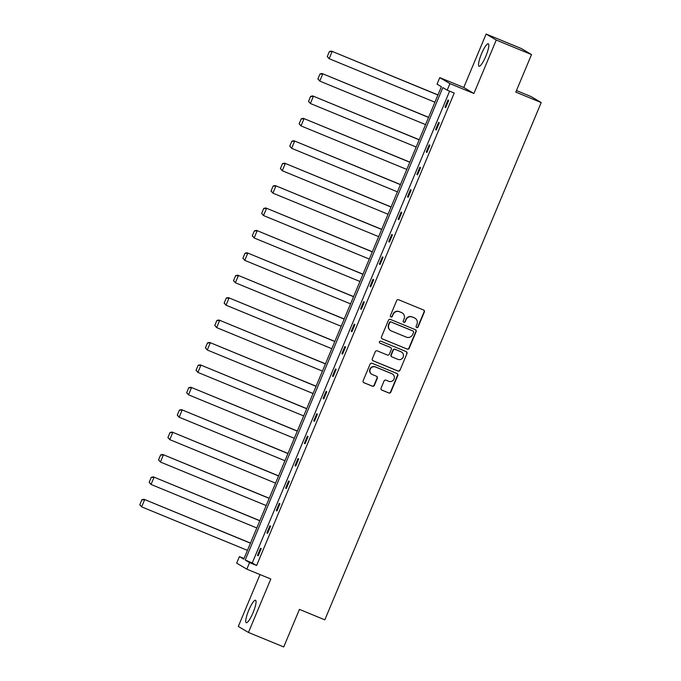 <?xml version="1.0" encoding="UTF-8"?>
<svg xmlns="http://www.w3.org/2000/svg" width="681" height="681" viewBox="0 0 681 681"><rect width="100%" height="100%" fill="white"/><g stroke="black" fill="none" stroke-linecap="round" stroke-linejoin="round"><path stroke-width="1.02" d="M416.712 327.561A1.073 1.047 120.6 0 0 418.091 326.974L424.357 311.992A1.532 1.498 120.6 0 0 423.565 310.008L398.64 299.759A1.532 1.498 120.6 0 0 396.665 300.593L390.4 315.575A1.073 1.047 120.6 0 0 390.954 316.963A1.073 1.047 120.6 0 0 392.333 316.376L393.15 314.435A4.895 4.793 120.6 0 1 399.466 311.745L401.543 312.605A4.895 4.793 120.6 0 1 404.088 318.938L403.28 320.879A1.073 1.047 120.6 0 0 403.833 322.258A1.073 1.047 120.6 0 0 405.212 321.67L406.029 319.738A4.895 4.793 120.6 0 1 412.345 317.048L414.423 317.899A4.895 4.793 120.6 0 1 416.968 324.233L416.151 326.173A1.073 1.047 120.6 0 0 416.712 327.561M416.449 327.399A1.073 1.047 120.6 0 0 417.819 326.803L424.084 311.83A1.532 1.498 120.6 0 0 423.616 310.034M390.69 316.81A1.073 1.047 120.6 0 0 392.06 316.214L393.15 314.435M403.569 322.104A1.073 1.047 120.6 0 0 404.94 321.509L406.029 319.738M248.752 610.219A12.147 2.46 112.4 0 1 255.511 600.25A12.147 2.46 112.4 0 1 253.034 612.747A12.147 2.46 112.4 0 1 246.267 622.723A12.147 2.46 112.4 0 1 248.752 610.219M481.535 53.739A12.147 2.46 112.4 0 1 488.294 43.771A12.147 2.46 112.4 0 1 485.808 56.276A12.147 2.46 112.4 0 1 479.049 66.244A12.147 2.46 112.4 0 1 481.535 53.739M486.115 34.05L521.382 48.555L531.52 54.565L496.253 40.051L486.115 34.05L463.761 87.483L439.773 77.617L449.92 83.627L447.187 90.164L442.837 87.585L245.211 560.037L249.552 562.608L246.82 569.146L236.682 563.136L239.414 556.598L243.755 559.178L441.39 86.725L437.04 84.155L439.773 77.617M260.006 574.568L238.307 626.435L248.454 632.445L270.808 579.003L246.82 569.146M531.52 54.565L515.806 92.122L541.199 102.567L324.828 619.829L299.436 609.384L283.722 646.95L248.454 632.445M381.071 388.127A1.532 1.498 120.6 0 0 381.862 390.111L388.86 392.988A1.532 1.498 120.6 0 0 390.826 392.145L397.789 375.512A1.532 1.498 120.6 0 0 396.997 373.529L372.073 363.279A1.532 1.498 120.6 0 0 370.098 364.114L363.135 380.756A1.532 1.498 120.6 0 0 363.926 382.731L372.379 386.204A1.532 1.498 120.6 0 0 374.354 385.369L377.334 378.244A1.532 1.498 120.6 0 0 376.533 376.27L372.345 374.541A4.086 4.001 120.6 0 1 370.336 368.983A4.086 4.001 120.6 0 1 375.503 366.999L391.907 373.75A4.086 4.001 120.6 0 1 393.916 379.308A4.086 4.001 120.6 0 1 388.757 381.292L386.016 380.168A1.532 1.498 120.6 0 0 384.05 381.011L381.071 388.127M463.761 87.483L473.899 93.493L496.253 40.051M473.899 93.493L449.92 83.627M449.613 91.16L252.268 562.932L256.609 565.511L454.236 93.067L447.187 90.164M256.609 565.511L249.552 562.608M407.195 349.132A1.532 1.498 120.6 0 0 409.17 348.297L416.134 331.656A1.532 1.498 120.6 0 0 415.333 329.681L390.409 319.423A1.532 1.498 120.6 0 0 388.434 320.266L381.479 336.908A1.532 1.498 120.6 0 0 382.271 338.883L406.923 348.97A1.532 1.498 120.6 0 0 408.898 348.136L415.861 331.494A1.532 1.498 120.6 0 0 415.384 329.698M406.957 353.584L400.002 370.217A1.532 1.498 120.6 0 1 398.027 371.06L373.103 360.811A1.532 1.498 120.6 0 1 372.303 358.827L375.282 351.711A1.532 1.498 120.6 0 1 377.257 350.868L387.37 355.022A1.532 1.498 120.6 0 0 389.345 354.188L391.32 349.464A1.532 1.498 120.6 0 0 390.519 347.48L379.998 343.156A1.073 1.047 120.6 0 1 379.47 341.7A1.073 1.047 120.6 0 1 380.824 341.181L406.165 351.6A1.532 1.498 120.6 0 1 406.957 353.584L400.002 370.217M541.199 102.567L531.061 96.566L516.462 90.564M244.036 558.505L239.414 556.598M252.268 562.932L245.211 560.037M257.512 555.381L260.517 548.196L261.198 548.605L258.201 555.781L257.512 555.381L258.244 555.679M266.884 532.968L269.889 525.792L270.578 526.192L267.573 533.376L266.884 532.968L267.616 533.274M276.256 510.563L279.261 503.378L279.951 503.787L276.946 510.971L276.256 510.563L276.988 510.861M285.637 488.158L288.633 480.973L289.323 481.373L286.318 488.558L285.637 488.158L286.36 488.456M295.009 465.744L298.014 458.56L298.695 458.968L295.69 466.153L295.009 465.744L295.733 466.042M304.381 443.34L307.386 436.155L308.067 436.564L305.062 443.74L304.381 443.34L305.114 443.637M313.754 420.926L316.759 413.75L317.44 414.15L314.443 421.335L313.754 420.926L314.486 421.224M323.126 398.521L326.131 391.337L326.82 391.745L323.815 398.921L323.126 398.521L323.858 398.819M332.498 376.108L335.503 368.932L336.193 369.332L333.188 376.516L332.498 376.108L333.23 376.414M341.879 353.703L344.875 346.518L345.565 346.927L342.56 354.111L341.879 353.703L342.603 354.001M351.251 331.298L354.256 324.113L354.937 324.522L351.932 331.698L351.251 331.298L351.975 331.596M360.624 308.885L363.628 301.7L364.309 302.109L361.305 309.293L360.624 308.885L361.356 309.183M369.996 286.48L373.001 279.295L373.682 279.704L370.685 286.88L369.996 286.48L370.728 286.778M379.368 264.066L382.373 256.89L383.062 257.29L380.058 264.475L379.368 264.066L380.1 264.373M388.74 241.661L391.745 234.477L392.435 234.885L389.43 242.07L388.74 241.661L389.472 241.959M398.121 219.248L401.118 212.072L401.807 212.472L398.802 219.657L398.121 219.248L398.845 219.554M407.493 196.843L410.498 189.659L411.179 190.067L408.174 197.252L407.493 196.843L408.217 197.141M416.866 174.438L419.871 167.254L420.552 167.662L417.547 174.838L416.866 174.438L417.598 174.736M426.238 152.025L429.243 144.84L429.924 145.249L426.927 152.433L426.238 152.025L426.97 152.323M435.61 129.62L438.615 122.435L439.305 122.844L436.3 130.02L435.61 129.62L436.342 129.918M444.982 107.206L447.987 100.03L448.677 100.43L445.672 107.615L444.982 107.206L445.714 107.513M415.027 318.197L414.755 318.036A4.895 4.793 120.6 0 0 414.15 317.738L414.423 317.899M405.748 319.568A4.895 4.793 120.6 0 1 412.073 316.886L414.15 317.738M402.148 312.902L401.875 312.741A4.895 4.793 120.6 0 0 401.271 312.443L401.543 312.605M392.877 314.273A4.895 4.793 120.6 0 1 399.194 311.583L401.271 312.443M381.947 338.704A1.532 1.498 120.6 0 0 381.998 338.721L406.923 348.97M413.546 332.413A1.073 1.047 120.6 0 0 412.992 331.026L391.107 322.028A1.073 1.047 120.6 0 0 389.728 322.615L388.868 324.658A4.895 4.793 120.6 0 0 391.413 330.992L406.37 337.146A4.895 4.793 120.6 0 0 412.686 334.456L413.546 332.413M390.809 330.694L390.536 330.532A4.895 4.793 120.6 0 1 388.596 324.496L389.455 322.454A1.073 1.047 120.6 0 1 390.834 321.866L412.712 330.864M372.779 360.624A1.532 1.498 120.6 0 0 372.83 360.649L397.755 370.898A1.532 1.498 120.6 0 0 399.73 370.055M390.715 347.574L390.434 347.412A1.532 1.498 120.6 0 0 390.247 347.319L379.998 343.156M397.857 359.338A4.086 4.001 120.6 0 0 401.518 352.051A4.086 4.001 120.6 0 0 401.015 351.796L395.235 349.421A1.532 1.498 120.6 0 0 393.26 350.264L391.277 354.98A1.532 1.498 120.6 0 0 392.077 356.963L397.857 359.338M401.518 352.051L401.245 351.89A4.086 4.001 120.6 0 0 400.743 351.634L401.015 351.796M391.89 356.87L391.609 356.708A1.532 1.498 120.6 0 1 391.005 354.818L392.98 350.094A1.532 1.498 120.6 0 1 394.954 349.259L400.743 351.634M406.685 353.422A1.532 1.498 120.6 0 0 406.216 351.626M392.418 374.005L392.145 373.843A4.086 4.001 120.6 0 0 391.635 373.588L391.907 373.75M371.843 374.295L371.562 374.133A4.086 4.001 120.6 0 1 370.064 368.821A4.086 4.001 120.6 0 1 375.231 366.838L391.635 373.588M363.611 382.552A1.532 1.498 120.6 0 0 363.654 382.569L372.098 386.042A1.532 1.498 120.6 0 0 374.073 385.208L377.053 378.083A1.532 1.498 120.6 0 0 376.584 376.287M381.539 389.924A1.532 1.498 120.6 0 0 381.59 389.949L388.579 392.826A1.532 1.498 120.6 0 0 390.553 391.984L397.517 375.342A1.532 1.498 120.6 0 0 397.04 373.546M437.96 94.914L331.451 51.101L437.917 95.017M434.912 102.201L329.136 58.694L327.272 56.574L329.374 51.543L327.272 56.574M329.647 51.705L332.141 51.509L329.136 58.694L327.544 56.736M329.374 51.543L331.451 51.101M428.587 117.319L322.079 73.514L428.545 117.43M425.54 124.606L319.764 81.099L317.899 78.979L320.002 73.957L317.899 78.979M320.274 74.118L322.76 73.914L319.764 81.099L318.172 79.141M320.002 73.957L322.079 73.514M419.215 139.733L312.707 95.919L419.173 139.835M416.168 147.019L310.383 103.503L308.527 101.392L310.63 96.361L308.527 101.392M310.902 96.523L313.388 96.327L310.383 103.503L308.799 101.554M310.63 96.361L312.707 95.919M409.843 162.138L303.334 118.324L409.8 162.24M406.795 169.424L301.011 125.917L299.146 123.797L301.249 118.775L299.146 123.797M301.53 118.937L304.015 118.732L301.011 125.917L299.427 123.959M301.249 118.775L303.334 118.324M400.471 184.542L293.962 140.737L400.428 184.653M397.423 191.838L291.638 148.322L289.774 146.211L291.877 141.18L289.774 146.211M292.149 141.342L294.643 141.137L291.638 148.322L290.046 146.372M291.877 141.18L293.962 140.737M391.098 206.956L284.581 163.142L391.047 207.058M388.042 214.243L282.266 170.735L280.402 168.616L282.504 163.585L280.402 168.616M282.777 163.755L285.271 163.551L282.266 170.735L280.674 168.777M282.504 163.585L284.581 163.142M381.718 229.361L275.209 185.555L381.675 229.471M378.67 236.647L272.894 193.14L271.029 191.029L273.132 185.998L271.029 191.029M273.404 186.16L275.899 185.956L272.894 193.14L271.302 191.191M273.132 185.998L275.209 185.555M372.345 251.774L265.837 207.96L372.303 251.876M369.298 259.061L263.521 215.545L261.657 213.434L263.76 208.403L261.657 213.434M264.032 208.565L266.526 208.369L263.521 215.545L261.93 213.596M263.76 208.403L265.837 207.96M362.973 274.179L256.465 230.374L362.93 274.29M359.926 281.466L254.141 237.958L252.285 235.839L254.388 230.816L252.285 235.839M254.66 230.978L257.146 230.774L254.141 237.958L252.557 236.001M254.388 230.816L256.465 230.374M353.601 296.593L247.092 252.779L353.558 296.695M350.553 303.879L244.768 260.363L242.904 258.252L245.007 253.221L242.904 258.252M245.288 253.383L247.773 253.187L244.768 260.363L243.185 258.414M245.007 253.221L247.092 252.779M344.228 318.997L237.72 275.184L344.186 319.1M341.181 326.284L235.396 282.777L233.532 280.657L235.635 275.635L233.532 280.657M235.907 275.796L238.401 275.592L235.396 282.777L233.804 280.819M235.635 275.635L237.72 275.184M334.856 341.402L228.339 297.597L334.805 341.513M331.8 348.698L226.024 305.182L224.16 303.071L226.262 298.04L224.16 303.071M226.535 298.201L229.029 297.997L226.024 305.182L224.432 303.232M226.262 298.04L228.339 297.597M325.475 363.816L218.967 320.002L325.433 363.918M322.428 371.102L216.652 327.595L214.787 325.475L216.89 320.445L214.787 325.475M217.162 320.606L219.657 320.41L216.652 327.595L215.06 325.637M216.89 320.445L218.967 320.002M316.103 386.221L209.595 342.415L316.061 386.331M313.056 393.507L207.279 350L205.415 347.88L207.518 342.858L205.415 347.88M207.79 343.02L210.284 342.815L207.279 350L205.688 348.051M207.518 342.858L209.595 342.415M306.731 408.634L200.223 364.82L306.688 408.736M303.683 415.921L197.899 372.405L196.043 370.294L198.145 365.263L196.043 370.294M198.418 365.425L200.904 365.229L197.899 372.405L196.315 370.455M198.145 365.263L200.223 364.82M297.359 431.039L190.85 387.225L297.316 431.141M294.311 438.326L188.526 394.818L186.662 392.699L188.765 387.676L186.662 392.699M189.046 387.838L191.531 387.634L188.526 394.818L186.943 392.86M188.765 387.676L190.85 387.225M287.986 453.444L181.478 409.639L287.944 453.555M284.939 460.739L179.154 417.223L177.29 415.112L179.392 410.081L177.29 415.112M179.665 410.243L182.159 410.047L179.154 417.223L177.562 415.274M179.392 410.081L181.478 409.639M278.614 475.857L172.097 432.043L278.563 475.959M275.558 483.144L169.782 439.637L167.918 437.517L170.02 432.495L167.918 437.517M170.293 432.656L172.787 432.452L169.782 439.637L168.19 437.679M170.02 432.495L172.097 432.043M269.233 498.262L162.725 454.457L269.191 498.373M266.186 505.549L160.41 462.041L158.545 459.93L160.648 454.899L158.545 459.93M160.92 455.061L163.414 454.857L160.41 462.041L158.818 460.092M160.648 454.899L162.725 454.457M259.861 520.676L153.353 476.862L259.819 520.778M256.814 527.962L151.037 484.455L149.173 482.335L151.276 477.304L149.173 482.335M151.548 477.466L154.042 477.27L151.037 484.455L149.445 482.497M151.276 477.304L153.353 476.862M250.489 543.08L143.98 499.275L250.446 543.191M247.441 550.367L141.657 506.86L139.801 504.74L141.903 499.718L139.801 504.74M142.176 499.88L144.661 499.675L141.657 506.86L140.073 504.902M141.903 499.718L143.98 499.275"/></g></svg>
